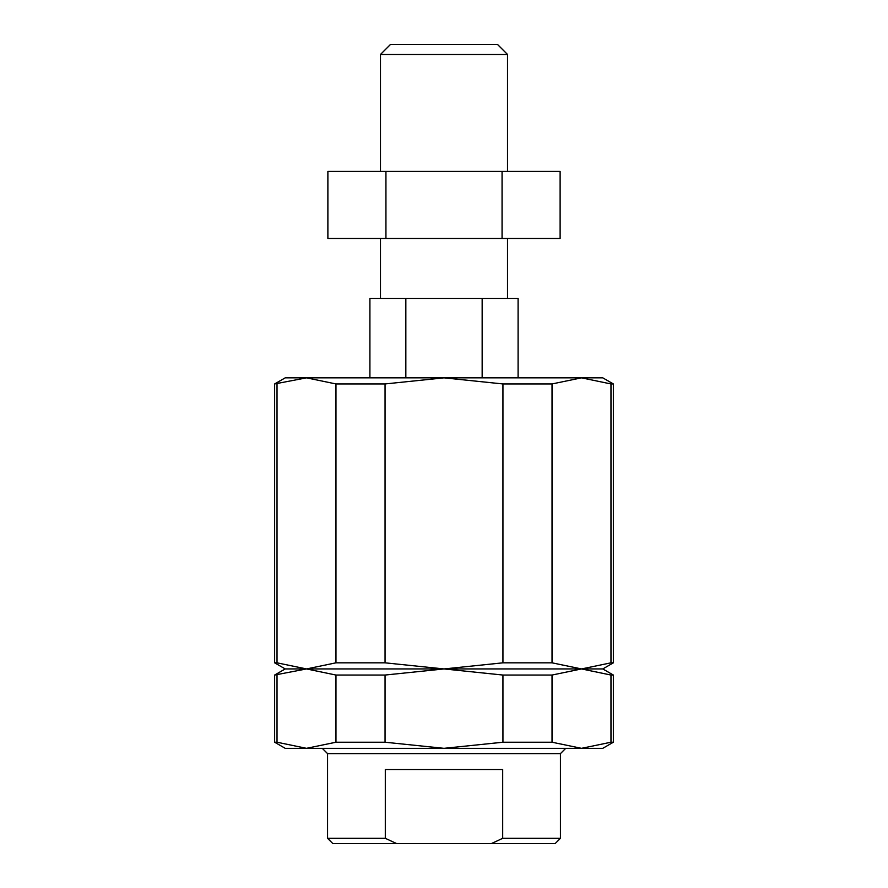 <?xml version="1.0" encoding="UTF-8"?>
<svg xmlns="http://www.w3.org/2000/svg" width="888" height="888" viewBox="0 0 888 888"><rect width="100%" height="100%" fill="white"/><g stroke="black" fill="none" stroke-linecap="round" stroke-linejoin="round"><path stroke-width="1.33" d="M507.514 54.457L497.458 44.4L390.542 44.4L380.486 54.457L507.514 54.457L507.514 171.428M277.023 675.047L277.023 742.224L274.636 742.224L274.636 675.047L306.493 668.942L335.964 675.047L335.964 742.224L306.493 748.329L277.023 742.224M335.964 675.047L385.059 675.047L385.059 742.224L444 748.329L285.214 748.329L274.636 742.224M385.059 742.224L335.964 742.224M613.364 662.825L613.364 383.949L602.785 377.844L581.507 377.844L610.977 383.949L610.977 662.825L613.364 662.825L602.785 668.942L581.507 668.942L610.977 675.047L610.977 742.224L613.364 742.224L602.785 748.329L444 748.329L502.941 742.224L502.941 675.047L552.036 675.047L581.507 668.942L552.036 662.825L502.941 662.825L444 668.942L285.214 668.942L274.636 662.825L274.636 383.949L306.493 377.844L285.214 377.844L274.636 383.949M491.341 843.6L555.144 843.6L560.439 838.305L502.697 838.305L491.341 843.6L396.659 843.6L385.303 838.305L327.561 838.305L327.561 753.623L322.266 748.329M560.439 838.305L560.439 753.623L327.561 753.623M502.697 838.305L502.697 769.508L385.303 769.508L385.303 838.305M518.093 377.844L518.093 298.446L405.838 298.446L405.838 377.844M482.162 298.446L482.162 377.844M502.064 171.428L560.117 171.428L560.117 238.461L327.883 238.461L327.883 171.428L502.064 171.428L502.064 238.461M385.936 171.428L385.936 238.461M396.659 843.6L332.856 843.6L327.561 838.305M613.364 383.949L610.977 383.949M385.059 383.949L335.964 383.949L335.964 662.825L385.059 662.825L385.059 383.949L444 377.844L581.507 377.844L552.036 383.949L502.941 383.949L502.941 662.825M335.964 383.949L306.493 377.844L444 377.844L502.941 383.949M610.977 662.825L581.507 668.942L444 668.942L502.941 675.047M277.023 383.949L277.023 662.825L274.636 662.825M552.036 383.949L552.036 662.825M602.785 668.942L613.364 675.047L610.977 675.047M335.964 662.825L306.493 668.942L277.023 662.825M385.059 662.825L444 668.942L385.059 675.047M610.977 742.224L581.507 748.329L552.036 742.224L502.941 742.224M552.036 675.047L552.036 742.224M405.838 298.446L369.908 298.446L369.908 377.844M507.514 298.446L507.514 238.461M380.486 298.446L380.486 238.461M285.214 668.942L274.636 675.047M613.364 742.224L613.364 675.047M560.439 753.623L565.734 748.329M380.486 171.428L380.486 54.457"/></g></svg>
